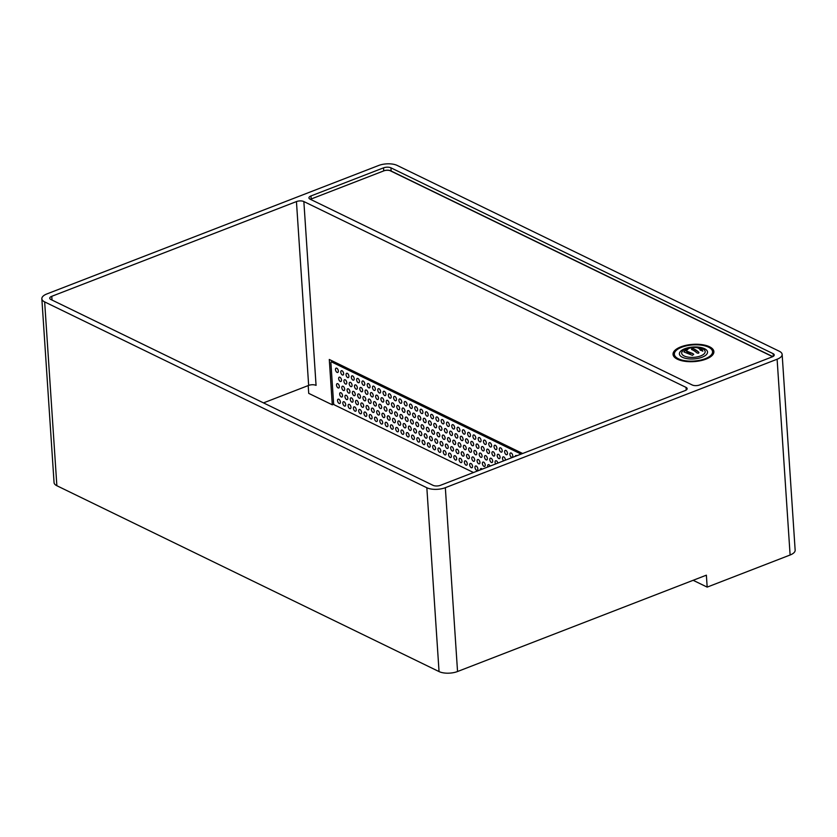 <?xml version="1.0" encoding="UTF-8"?>
<svg xmlns="http://www.w3.org/2000/svg" width="837" height="837" viewBox="0 0 837 837"><rect width="100%" height="100%" fill="white"/><g stroke="black" fill="none" stroke-linecap="round" stroke-linejoin="round"><path stroke-width="1.26" d="M56.864 485.732L439.048 671.577A13.204 5.577 -3.8 0 0 457.546 671.515L706.376 575.176L707.171 587.114L790.107 555.004A13.204 5.577 -3.8 0 0 795.15 550.171L782.145 354.407A13.204 5.577 -3.8 0 0 779.341 351.268L397.156 165.423A13.204 5.577 -3.8 0 0 378.659 165.485L46.893 293.933A13.204 5.577 176.2 0 0 41.85 298.767L54.06 482.593A13.204 5.577 -3.8 0 0 56.864 485.732L44.654 301.906A13.204 5.577 176.2 0 1 41.85 298.767M457.546 671.515L445.336 487.689A13.204 5.577 176.2 0 1 426.839 487.751L44.654 301.906M263.498 402.89L308.654 385.407A5.284 2.229 176.2 0 1 316.062 385.376L303.852 201.55L686.037 387.395A5.284 2.229 176.2 0 1 687.156 388.65A5.284 2.229 176.2 0 1 685.137 390.586L440.461 485.314A5.284 2.229 176.2 0 1 433.064 485.345L50.879 299.5A5.284 2.229 176.2 0 1 49.749 298.244A5.284 2.229 176.2 0 1 51.768 296.308L296.444 201.571A5.284 2.229 176.2 0 1 303.852 201.55M310.966 195.952L383.534 167.85A5.284 2.229 176.2 0 1 390.931 167.829L773.126 353.674A5.284 2.229 176.2 0 1 774.246 354.93A5.284 2.229 176.2 0 1 772.227 356.865L699.659 384.957A5.284 2.229 176.2 0 1 692.251 384.989L310.067 199.143A5.284 2.229 176.2 0 1 308.947 197.888A5.284 2.229 176.2 0 1 310.966 195.952L311.165 199.018M445.336 487.689L777.113 359.23A13.204 5.577 -3.8 0 0 782.145 354.407M308.204 385.575L308.717 393.359L332.299 404.826L329.286 359.471L522.654 453.497M693.151 580.303L707.171 587.114M333.848 404.229L332.299 404.826M772.792 356.614A4.75 2.009 -3.8 0 0 772.509 356.468L390.649 170.779A4.75 2.009 -3.8 0 0 383.995 170.8L311.835 198.735A4.75 2.009 -3.8 0 0 310.611 199.405M680.858 346.853A20.465 8.642 176.2 0 1 702.138 344.666A20.465 8.642 176.2 0 1 713.877 351.624A20.465 8.642 176.2 0 1 706.062 359.104A20.465 8.642 176.2 0 1 684.781 361.291A20.465 8.642 176.2 0 1 673.042 354.333A20.465 8.642 176.2 0 1 680.858 346.853M772.603 356.708A4.75 2.009 -3.8 0 0 772.31 356.541L390.44 170.853A4.75 2.009 -3.8 0 0 383.785 170.874L311.626 198.819A4.75 2.009 -3.8 0 0 310.548 199.373M681.308 347.386A19.136 8.088 -3.8 0 0 674.371 354.25A19.136 8.088 -3.8 0 0 685.555 360.789A19.136 8.088 -3.8 0 0 705.622 358.56A19.136 8.088 -3.8 0 0 712.559 351.707A19.136 8.088 -3.8 0 0 701.364 345.168A19.136 8.088 -3.8 0 0 681.308 347.386M700.904 355.819A11.77 4.97 -3.8 0 0 700.736 348.087L700.736 348.087A22.62 22.62 0 0 0 685.608 349.092L685.608 349.092A11.77 4.97 -3.8 0 0 684.499 356.112A11.77 4.97 -3.8 0 0 700.904 355.819M700.381 350.337L700.381 350.337C699.209 347.376 695.338 346.717 688.767 348.359L686.183 350.912L692.617 353.476L693.706 354.281L692.44 355.348L683.871 351.917L687.313 348.516C696.07 346.33 701.228 347.209 702.798 351.163L700.402 349.971M693.392 348.736L698.665 352.115C699.052 353.256 698.445 353.507 696.834 352.848A22.589 12.576 -112 0 0 691.561 349.479L691.718 348.82L693.392 348.736A22.589 12.576 68 0 1 698.665 352.115L698.947 352.618M693.392 348.767L691.728 348.851L691.561 349.51L691.718 348.82M702.798 351.205L700.674 348.38C696.572 346.863 692.126 346.926 687.313 348.558L683.871 351.906M686.183 350.912L687.805 352.701L692.617 353.476M693.716 354.302L692.617 353.528M340.962 392.773A2.312 1.245 68.8 0 1 342.438 394.98A2.312 1.245 68.8 0 1 341.935 397.01A2.312 1.245 68.8 0 1 341.234 396.947A2.312 1.245 68.8 0 1 339.759 394.729A2.312 1.245 68.8 0 1 340.261 392.71A2.312 1.245 68.8 0 1 340.962 392.773M346.246 395.336A2.312 1.245 68.8 0 1 347.721 397.554A2.312 1.245 68.8 0 1 347.219 399.584A2.312 1.245 68.8 0 1 346.528 399.521A2.312 1.245 68.8 0 1 345.053 397.303A2.312 1.245 68.8 0 1 345.555 395.273A2.312 1.245 68.8 0 1 346.246 395.336M351.53 397.91A2.312 1.245 68.8 0 1 353.005 400.128A2.312 1.245 68.8 0 1 352.503 402.158A2.312 1.245 68.8 0 1 351.812 402.084A2.312 1.245 68.8 0 1 350.337 399.877A2.312 1.245 68.8 0 1 350.839 397.847A2.312 1.245 68.8 0 1 351.53 397.91M356.824 400.484A2.312 1.245 68.8 0 1 358.299 402.691A2.312 1.245 68.8 0 1 357.797 404.721A2.312 1.245 68.8 0 1 357.096 404.658A2.312 1.245 68.8 0 1 355.62 402.44A2.312 1.245 68.8 0 1 356.123 400.421A2.312 1.245 68.8 0 1 356.824 400.484M362.107 403.047A2.312 1.245 68.8 0 1 363.582 405.265A2.312 1.245 68.8 0 1 363.08 407.295A2.312 1.245 68.8 0 1 362.379 407.232A2.312 1.245 68.8 0 1 360.904 405.014A2.312 1.245 68.8 0 1 361.406 402.984A2.312 1.245 68.8 0 1 362.107 403.047M367.391 405.621A2.312 1.245 68.8 0 1 368.866 407.839A2.312 1.245 68.8 0 1 368.364 409.868A2.312 1.245 68.8 0 1 367.663 409.795A2.312 1.245 68.8 0 1 366.187 407.588A2.312 1.245 68.8 0 1 366.69 405.558A2.312 1.245 68.8 0 1 367.391 405.621M372.674 408.194A2.312 1.245 68.8 0 1 374.149 410.402A2.312 1.245 68.8 0 1 373.647 412.432A2.312 1.245 68.8 0 1 372.957 412.369A2.312 1.245 68.8 0 1 371.471 410.151A2.312 1.245 68.8 0 1 371.984 408.132A2.312 1.245 68.8 0 1 372.674 408.194M377.958 410.758A2.312 1.245 68.8 0 1 379.433 412.976A2.312 1.245 68.8 0 1 378.931 415.006A2.312 1.245 68.8 0 1 378.24 414.943A2.312 1.245 68.8 0 1 376.765 412.725A2.312 1.245 68.8 0 1 377.267 410.695A2.312 1.245 68.8 0 1 377.958 410.758M383.241 413.332A2.312 1.245 68.8 0 1 384.727 415.55A2.312 1.245 68.8 0 1 384.214 417.579A2.312 1.245 68.8 0 1 383.524 417.506A2.312 1.245 68.8 0 1 382.049 415.298A2.312 1.245 68.8 0 1 382.551 413.269A2.312 1.245 68.8 0 1 383.241 413.332M388.535 415.905A2.312 1.245 68.8 0 1 390.011 418.113A2.312 1.245 68.8 0 1 389.508 420.143A2.312 1.245 68.8 0 1 388.807 420.08A2.312 1.245 68.8 0 1 387.332 417.862A2.312 1.245 68.8 0 1 387.834 415.843A2.312 1.245 68.8 0 1 388.535 415.905M393.819 418.469A2.312 1.245 68.8 0 1 395.294 420.687A2.312 1.245 68.8 0 1 394.792 422.716A2.312 1.245 68.8 0 1 394.091 422.654A2.312 1.245 68.8 0 1 392.616 420.436A2.312 1.245 68.8 0 1 393.118 418.406A2.312 1.245 68.8 0 1 393.819 418.469M399.103 421.042A2.312 1.245 68.8 0 1 400.578 423.26A2.312 1.245 68.8 0 1 400.076 425.29A2.312 1.245 68.8 0 1 399.385 425.217A2.312 1.245 68.8 0 1 397.899 423.009A2.312 1.245 68.8 0 1 398.412 420.98A2.312 1.245 68.8 0 1 399.103 421.042M404.386 423.616A2.312 1.245 68.8 0 1 405.861 425.824A2.312 1.245 68.8 0 1 405.359 427.853A2.312 1.245 68.8 0 1 404.669 427.791A2.312 1.245 68.8 0 1 403.193 425.573A2.312 1.245 68.8 0 1 403.696 423.553A2.312 1.245 68.8 0 1 404.386 423.616M409.67 426.179A2.312 1.245 68.8 0 1 411.155 428.398A2.312 1.245 68.8 0 1 410.643 430.427A2.312 1.245 68.8 0 1 409.952 430.364A2.312 1.245 68.8 0 1 408.477 428.146A2.312 1.245 68.8 0 1 408.979 426.117A2.312 1.245 68.8 0 1 409.67 426.179M414.964 428.753A2.312 1.245 68.8 0 1 416.439 430.971A2.312 1.245 68.8 0 1 415.937 433.001A2.312 1.245 68.8 0 1 415.236 432.928A2.312 1.245 68.8 0 1 413.76 430.72A2.312 1.245 68.8 0 1 414.263 428.69A2.312 1.245 68.8 0 1 414.964 428.753M420.247 431.327A2.312 1.245 68.8 0 1 421.722 433.535A2.312 1.245 68.8 0 1 421.22 435.564A2.312 1.245 68.8 0 1 420.519 435.502A2.312 1.245 68.8 0 1 419.044 433.284A2.312 1.245 68.8 0 1 419.546 431.254A2.312 1.245 68.8 0 1 420.247 431.327M425.531 433.89A2.312 1.245 68.8 0 1 427.006 436.108A2.312 1.245 68.8 0 1 426.504 438.138A2.312 1.245 68.8 0 1 425.813 438.075A2.312 1.245 68.8 0 1 424.328 435.857A2.312 1.245 68.8 0 1 424.84 433.828A2.312 1.245 68.8 0 1 425.531 433.89M430.814 436.464A2.312 1.245 68.8 0 1 432.29 438.682A2.312 1.245 68.8 0 1 431.787 440.712A2.312 1.245 68.8 0 1 431.097 440.639A2.312 1.245 68.8 0 1 429.622 438.431A2.312 1.245 68.8 0 1 430.124 436.401A2.312 1.245 68.8 0 1 430.814 436.464M436.098 439.038A2.312 1.245 68.8 0 1 437.584 441.245A2.312 1.245 68.8 0 1 437.071 443.275A2.312 1.245 68.8 0 1 436.38 443.212A2.312 1.245 68.8 0 1 434.905 440.994A2.312 1.245 68.8 0 1 435.407 438.965A2.312 1.245 68.8 0 1 436.098 439.038M441.392 441.601A2.312 1.245 68.8 0 1 442.867 443.819A2.312 1.245 68.8 0 1 442.365 445.849A2.312 1.245 68.8 0 1 441.664 445.786A2.312 1.245 68.8 0 1 440.189 443.568A2.312 1.245 68.8 0 1 440.691 441.538A2.312 1.245 68.8 0 1 441.392 441.601M446.676 444.175A2.312 1.245 68.8 0 1 448.151 446.393A2.312 1.245 68.8 0 1 447.649 448.423A2.312 1.245 68.8 0 1 446.948 448.35A2.312 1.245 68.8 0 1 445.472 446.142A2.312 1.245 68.8 0 1 445.975 444.112A2.312 1.245 68.8 0 1 446.676 444.175M451.959 446.749A2.312 1.245 68.8 0 1 453.434 448.956A2.312 1.245 68.8 0 1 452.932 450.986A2.312 1.245 68.8 0 1 452.242 450.923A2.312 1.245 68.8 0 1 450.756 448.705A2.312 1.245 68.8 0 1 451.269 446.676A2.312 1.245 68.8 0 1 451.959 446.749M457.243 449.312A2.312 1.245 68.8 0 1 458.718 451.53A2.312 1.245 68.8 0 1 458.216 453.56A2.312 1.245 68.8 0 1 457.525 453.497A2.312 1.245 68.8 0 1 456.05 451.279A2.312 1.245 68.8 0 1 456.552 449.249A2.312 1.245 68.8 0 1 457.243 449.312M462.526 451.886A2.312 1.245 68.8 0 1 464.012 454.104A2.312 1.245 68.8 0 1 463.499 456.134A2.312 1.245 68.8 0 1 462.809 456.06A2.312 1.245 68.8 0 1 461.333 453.853A2.312 1.245 68.8 0 1 461.836 451.823A2.312 1.245 68.8 0 1 462.526 451.886M467.82 454.46A2.312 1.245 68.8 0 1 469.295 456.667A2.312 1.245 68.8 0 1 468.793 458.697A2.312 1.245 68.8 0 1 468.092 458.634A2.312 1.245 68.8 0 1 466.617 456.416A2.312 1.245 68.8 0 1 467.119 454.386A2.312 1.245 68.8 0 1 467.82 454.46M473.104 457.023A2.312 1.245 68.8 0 1 474.579 459.241A2.312 1.245 68.8 0 1 474.077 461.271A2.312 1.245 68.8 0 1 473.376 461.208A2.312 1.245 68.8 0 1 471.901 458.99A2.312 1.245 68.8 0 1 472.403 456.96A2.312 1.245 68.8 0 1 473.104 457.023M478.387 459.597A2.312 1.245 68.8 0 1 479.863 461.815A2.312 1.245 68.8 0 1 479.36 463.844A2.312 1.245 68.8 0 1 478.659 463.771A2.312 1.245 68.8 0 1 477.184 461.564A2.312 1.245 68.8 0 1 477.686 459.534A2.312 1.245 68.8 0 1 478.387 459.597M483.671 462.17A2.312 1.245 68.8 0 1 485.146 464.378A2.312 1.245 68.8 0 1 484.644 466.408A2.312 1.245 68.8 0 1 483.953 466.345A2.312 1.245 68.8 0 1 482.468 464.127A2.312 1.245 68.8 0 1 482.98 462.097A2.312 1.245 68.8 0 1 483.671 462.17M487.835 466.973A2.312 1.245 68.8 0 1 488.264 464.671A2.312 1.245 68.8 0 1 488.954 464.734A2.312 1.245 68.8 0 1 490.137 466.083M337.803 383.723A2.312 1.245 68.8 0 1 339.278 385.941A2.312 1.245 68.8 0 1 338.776 387.97A2.312 1.245 68.8 0 1 338.085 387.908A2.312 1.245 68.8 0 1 336.6 385.69A2.312 1.245 68.8 0 1 337.112 383.66A2.312 1.245 68.8 0 1 337.803 383.723M343.086 386.296A2.312 1.245 68.8 0 1 344.562 388.514A2.312 1.245 68.8 0 1 344.059 390.544A2.312 1.245 68.8 0 1 343.369 390.471A2.312 1.245 68.8 0 1 341.894 388.263A2.312 1.245 68.8 0 1 342.396 386.234A2.312 1.245 68.8 0 1 343.086 386.296M348.37 388.87A2.312 1.245 68.8 0 1 349.856 391.078A2.312 1.245 68.8 0 1 349.343 393.108A2.312 1.245 68.8 0 1 348.652 393.045A2.312 1.245 68.8 0 1 347.177 390.827A2.312 1.245 68.8 0 1 347.679 388.797A2.312 1.245 68.8 0 1 348.37 388.87M353.664 391.434A2.312 1.245 68.8 0 1 355.139 393.652A2.312 1.245 68.8 0 1 354.637 395.681A2.312 1.245 68.8 0 1 353.936 395.619A2.312 1.245 68.8 0 1 352.461 393.4A2.312 1.245 68.8 0 1 352.963 391.371A2.312 1.245 68.8 0 1 353.664 391.434M358.947 394.007A2.312 1.245 68.8 0 1 360.423 396.225A2.312 1.245 68.8 0 1 359.92 398.255A2.312 1.245 68.8 0 1 359.219 398.182A2.312 1.245 68.8 0 1 357.744 395.974A2.312 1.245 68.8 0 1 358.246 393.945A2.312 1.245 68.8 0 1 358.947 394.007M364.231 396.581A2.312 1.245 68.8 0 1 365.706 398.789A2.312 1.245 68.8 0 1 365.204 400.818A2.312 1.245 68.8 0 1 364.513 400.756A2.312 1.245 68.8 0 1 363.028 398.538A2.312 1.245 68.8 0 1 363.54 396.508A2.312 1.245 68.8 0 1 364.231 396.581M369.515 399.144A2.312 1.245 68.8 0 1 370.99 401.362A2.312 1.245 68.8 0 1 370.488 403.392A2.312 1.245 68.8 0 1 369.797 403.329A2.312 1.245 68.8 0 1 368.322 401.111A2.312 1.245 68.8 0 1 368.824 399.082A2.312 1.245 68.8 0 1 369.515 399.144M374.798 401.718A2.312 1.245 68.8 0 1 376.284 403.936A2.312 1.245 68.8 0 1 375.771 405.966A2.312 1.245 68.8 0 1 375.081 405.893A2.312 1.245 68.8 0 1 373.605 403.685A2.312 1.245 68.8 0 1 374.108 401.655A2.312 1.245 68.8 0 1 374.798 401.718M380.092 404.292A2.312 1.245 68.8 0 1 381.567 406.5A2.312 1.245 68.8 0 1 381.065 408.529A2.312 1.245 68.8 0 1 380.364 408.466A2.312 1.245 68.8 0 1 378.889 406.248A2.312 1.245 68.8 0 1 379.391 404.219A2.312 1.245 68.8 0 1 380.092 404.292M385.376 406.855A2.312 1.245 68.8 0 1 386.851 409.073A2.312 1.245 68.8 0 1 386.349 411.103A2.312 1.245 68.8 0 1 385.648 411.04A2.312 1.245 68.8 0 1 384.173 408.822A2.312 1.245 68.8 0 1 384.675 406.792A2.312 1.245 68.8 0 1 385.376 406.855M390.659 409.429A2.312 1.245 68.8 0 1 392.135 411.647A2.312 1.245 68.8 0 1 391.632 413.677A2.312 1.245 68.8 0 1 390.942 413.604A2.312 1.245 68.8 0 1 389.456 411.396A2.312 1.245 68.8 0 1 389.969 409.366A2.312 1.245 68.8 0 1 390.659 409.429M395.943 412.003A2.312 1.245 68.8 0 1 397.418 414.21A2.312 1.245 68.8 0 1 396.916 416.24A2.312 1.245 68.8 0 1 396.225 416.177A2.312 1.245 68.8 0 1 394.75 413.959A2.312 1.245 68.8 0 1 395.252 411.93A2.312 1.245 68.8 0 1 395.943 412.003M401.226 414.566A2.312 1.245 68.8 0 1 402.712 416.784A2.312 1.245 68.8 0 1 402.199 418.814A2.312 1.245 68.8 0 1 401.509 418.751A2.312 1.245 68.8 0 1 400.034 416.533A2.312 1.245 68.8 0 1 400.536 414.503A2.312 1.245 68.8 0 1 401.226 414.566M406.52 417.14A2.312 1.245 68.8 0 1 407.996 419.358A2.312 1.245 68.8 0 1 407.493 421.388A2.312 1.245 68.8 0 1 406.792 421.314A2.312 1.245 68.8 0 1 405.317 419.107A2.312 1.245 68.8 0 1 405.819 417.077A2.312 1.245 68.8 0 1 406.52 417.14M411.804 419.714A2.312 1.245 68.8 0 1 413.279 421.921A2.312 1.245 68.8 0 1 412.777 423.951A2.312 1.245 68.8 0 1 412.076 423.888A2.312 1.245 68.8 0 1 410.601 421.67A2.312 1.245 68.8 0 1 411.103 419.64A2.312 1.245 68.8 0 1 411.804 419.714M417.088 422.277A2.312 1.245 68.8 0 1 418.563 424.495A2.312 1.245 68.8 0 1 418.061 426.525A2.312 1.245 68.8 0 1 417.36 426.462A2.312 1.245 68.8 0 1 415.884 424.244A2.312 1.245 68.8 0 1 416.397 422.214A2.312 1.245 68.8 0 1 417.088 422.277M422.371 424.851A2.312 1.245 68.8 0 1 423.846 427.069A2.312 1.245 68.8 0 1 423.344 429.088A2.312 1.245 68.8 0 1 422.654 429.025A2.312 1.245 68.8 0 1 421.178 426.818A2.312 1.245 68.8 0 1 421.681 424.788A2.312 1.245 68.8 0 1 422.371 424.851M427.655 427.425A2.312 1.245 68.8 0 1 429.14 429.632A2.312 1.245 68.8 0 1 428.628 431.662A2.312 1.245 68.8 0 1 427.937 431.599A2.312 1.245 68.8 0 1 426.462 429.381A2.312 1.245 68.8 0 1 426.964 427.351A2.312 1.245 68.8 0 1 427.655 427.425M432.949 429.988A2.312 1.245 68.8 0 1 434.424 432.206A2.312 1.245 68.8 0 1 433.922 434.236A2.312 1.245 68.8 0 1 433.221 434.173A2.312 1.245 68.8 0 1 431.746 431.955A2.312 1.245 68.8 0 1 432.248 429.925A2.312 1.245 68.8 0 1 432.949 429.988M438.232 432.562A2.312 1.245 68.8 0 1 439.707 434.78A2.312 1.245 68.8 0 1 439.205 436.799A2.312 1.245 68.8 0 1 438.504 436.736A2.312 1.245 68.8 0 1 437.029 434.529A2.312 1.245 68.8 0 1 437.531 432.499A2.312 1.245 68.8 0 1 438.232 432.562M443.516 435.135A2.312 1.245 68.8 0 1 444.991 437.343A2.312 1.245 68.8 0 1 444.489 439.373A2.312 1.245 68.8 0 1 443.788 439.31A2.312 1.245 68.8 0 1 442.313 437.092A2.312 1.245 68.8 0 1 442.815 435.062A2.312 1.245 68.8 0 1 443.516 435.135M448.799 437.699A2.312 1.245 68.8 0 1 450.275 439.917A2.312 1.245 68.8 0 1 449.772 441.946A2.312 1.245 68.8 0 1 449.082 441.884A2.312 1.245 68.8 0 1 447.596 439.666A2.312 1.245 68.8 0 1 448.109 437.636A2.312 1.245 68.8 0 1 448.799 437.699M454.083 440.272A2.312 1.245 68.8 0 1 455.558 442.491A2.312 1.245 68.8 0 1 455.056 444.51A2.312 1.245 68.8 0 1 454.365 444.447A2.312 1.245 68.8 0 1 452.89 442.239A2.312 1.245 68.8 0 1 453.392 440.21A2.312 1.245 68.8 0 1 454.083 440.272M459.377 442.846A2.312 1.245 68.8 0 1 460.852 445.054A2.312 1.245 68.8 0 1 460.34 447.084A2.312 1.245 68.8 0 1 459.649 447.021A2.312 1.245 68.8 0 1 458.174 444.803A2.312 1.245 68.8 0 1 458.676 442.773A2.312 1.245 68.8 0 1 459.377 442.846M464.661 445.41A2.312 1.245 68.8 0 1 466.136 447.628A2.312 1.245 68.8 0 1 465.634 449.657A2.312 1.245 68.8 0 1 464.933 449.595A2.312 1.245 68.8 0 1 463.457 447.376A2.312 1.245 68.8 0 1 463.96 445.347A2.312 1.245 68.8 0 1 464.661 445.41M469.944 447.983A2.312 1.245 68.8 0 1 471.419 450.201A2.312 1.245 68.8 0 1 470.917 452.221A2.312 1.245 68.8 0 1 470.216 452.158A2.312 1.245 68.8 0 1 468.741 449.95A2.312 1.245 68.8 0 1 469.243 447.921A2.312 1.245 68.8 0 1 469.944 447.983M475.228 450.557A2.312 1.245 68.8 0 1 476.703 452.765A2.312 1.245 68.8 0 1 476.201 454.794A2.312 1.245 68.8 0 1 475.51 454.732A2.312 1.245 68.8 0 1 474.024 452.514A2.312 1.245 68.8 0 1 474.537 450.484A2.312 1.245 68.8 0 1 475.228 450.557M480.511 453.12A2.312 1.245 68.8 0 1 481.986 455.338A2.312 1.245 68.8 0 1 481.484 457.368A2.312 1.245 68.8 0 1 480.794 457.305A2.312 1.245 68.8 0 1 479.319 455.087A2.312 1.245 68.8 0 1 479.821 453.058A2.312 1.245 68.8 0 1 480.511 453.12M485.795 455.694A2.312 1.245 68.8 0 1 487.28 457.912A2.312 1.245 68.8 0 1 486.768 459.931A2.312 1.245 68.8 0 1 486.077 459.869A2.312 1.245 68.8 0 1 484.602 457.661A2.312 1.245 68.8 0 1 485.104 455.631A2.312 1.245 68.8 0 1 485.795 455.694M491.089 458.268A2.312 1.245 68.8 0 1 492.564 460.476A2.312 1.245 68.8 0 1 492.062 462.505A2.312 1.245 68.8 0 1 491.361 462.442A2.312 1.245 68.8 0 1 489.886 460.224A2.312 1.245 68.8 0 1 490.388 458.195A2.312 1.245 68.8 0 1 491.089 458.268M495.63 463.96A2.312 1.245 68.8 0 1 495.671 460.768A2.312 1.245 68.8 0 1 496.372 460.831A2.312 1.245 68.8 0 1 497.858 463.091M342.061 370.781A2.312 1.245 68.8 0 1 343.536 372.988A2.312 1.245 68.8 0 1 343.034 375.018A2.312 1.245 68.8 0 1 342.333 374.955A2.312 1.245 68.8 0 1 340.858 372.737A2.312 1.245 68.8 0 1 341.36 370.718A2.312 1.245 68.8 0 1 342.061 370.781M352.628 375.918A2.312 1.245 68.8 0 1 354.103 378.136A2.312 1.245 68.8 0 1 353.601 380.165A2.312 1.245 68.8 0 1 352.911 380.092A2.312 1.245 68.8 0 1 351.435 377.885A2.312 1.245 68.8 0 1 351.938 375.855A2.312 1.245 68.8 0 1 352.628 375.918M363.206 381.055A2.312 1.245 68.8 0 1 364.681 383.273A2.312 1.245 68.8 0 1 364.179 385.302A2.312 1.245 68.8 0 1 363.478 385.24A2.312 1.245 68.8 0 1 362.002 383.022A2.312 1.245 68.8 0 1 362.505 380.992A2.312 1.245 68.8 0 1 363.206 381.055M373.773 386.202A2.312 1.245 68.8 0 1 375.248 388.41A2.312 1.245 68.8 0 1 374.746 390.44A2.312 1.245 68.8 0 1 374.045 390.377A2.312 1.245 68.8 0 1 372.57 388.159A2.312 1.245 68.8 0 1 373.072 386.139A2.312 1.245 68.8 0 1 373.773 386.202M384.34 391.339A2.312 1.245 68.8 0 1 385.815 393.557A2.312 1.245 68.8 0 1 385.313 395.587A2.312 1.245 68.8 0 1 384.622 395.514A2.312 1.245 68.8 0 1 383.147 393.306A2.312 1.245 68.8 0 1 383.649 391.277A2.312 1.245 68.8 0 1 384.34 391.339M394.918 396.476A2.312 1.245 68.8 0 1 396.393 398.694A2.312 1.245 68.8 0 1 395.891 400.724A2.312 1.245 68.8 0 1 395.19 400.661A2.312 1.245 68.8 0 1 393.714 398.443A2.312 1.245 68.8 0 1 394.217 396.414A2.312 1.245 68.8 0 1 394.918 396.476M405.485 401.624A2.312 1.245 68.8 0 1 406.96 403.832A2.312 1.245 68.8 0 1 406.458 405.861A2.312 1.245 68.8 0 1 405.767 405.799A2.312 1.245 68.8 0 1 404.281 403.58A2.312 1.245 68.8 0 1 404.794 401.561A2.312 1.245 68.8 0 1 405.485 401.624M416.052 406.761A2.312 1.245 68.8 0 1 417.537 408.979A2.312 1.245 68.8 0 1 417.025 411.009A2.312 1.245 68.8 0 1 416.334 410.936A2.312 1.245 68.8 0 1 414.859 408.728A2.312 1.245 68.8 0 1 415.361 406.698A2.312 1.245 68.8 0 1 416.052 406.761M426.629 411.898A2.312 1.245 68.8 0 1 428.105 414.116A2.312 1.245 68.8 0 1 427.602 416.146A2.312 1.245 68.8 0 1 426.901 416.083A2.312 1.245 68.8 0 1 425.426 413.865A2.312 1.245 68.8 0 1 425.928 411.835A2.312 1.245 68.8 0 1 426.629 411.898M437.196 417.046A2.312 1.245 68.8 0 1 438.672 419.253A2.312 1.245 68.8 0 1 438.169 421.283A2.312 1.245 68.8 0 1 437.479 421.22A2.312 1.245 68.8 0 1 436.004 419.002A2.312 1.245 68.8 0 1 436.506 416.972A2.312 1.245 68.8 0 1 437.196 417.046M447.774 422.183A2.312 1.245 68.8 0 1 449.249 424.401A2.312 1.245 68.8 0 1 448.747 426.431A2.312 1.245 68.8 0 1 448.046 426.357A2.312 1.245 68.8 0 1 446.571 424.15A2.312 1.245 68.8 0 1 447.073 422.12A2.312 1.245 68.8 0 1 447.774 422.183M458.341 427.32A2.312 1.245 68.8 0 1 459.816 429.538A2.312 1.245 68.8 0 1 459.314 431.568A2.312 1.245 68.8 0 1 458.624 431.505A2.312 1.245 68.8 0 1 457.138 429.287A2.312 1.245 68.8 0 1 457.651 427.257A2.312 1.245 68.8 0 1 458.341 427.32M468.908 432.467A2.312 1.245 68.8 0 1 470.394 434.675A2.312 1.245 68.8 0 1 469.881 436.705A2.312 1.245 68.8 0 1 469.191 436.642A2.312 1.245 68.8 0 1 467.716 434.424A2.312 1.245 68.8 0 1 468.218 432.394A2.312 1.245 68.8 0 1 468.908 432.467M479.486 437.605A2.312 1.245 68.8 0 1 480.961 439.823A2.312 1.245 68.8 0 1 480.459 441.852A2.312 1.245 68.8 0 1 479.758 441.779A2.312 1.245 68.8 0 1 478.283 439.571A2.312 1.245 68.8 0 1 478.785 437.542A2.312 1.245 68.8 0 1 479.486 437.605M490.053 442.742A2.312 1.245 68.8 0 1 491.528 444.96A2.312 1.245 68.8 0 1 491.026 446.989A2.312 1.245 68.8 0 1 490.336 446.927A2.312 1.245 68.8 0 1 488.86 444.709A2.312 1.245 68.8 0 1 489.363 442.679A2.312 1.245 68.8 0 1 490.053 442.742M500.631 447.889A2.312 1.245 68.8 0 1 502.106 450.097A2.312 1.245 68.8 0 1 501.604 452.126A2.312 1.245 68.8 0 1 500.903 452.064A2.312 1.245 68.8 0 1 499.427 449.846A2.312 1.245 68.8 0 1 499.93 447.816A2.312 1.245 68.8 0 1 500.631 447.889M511.198 453.026A2.312 1.245 68.8 0 1 512.673 455.244A2.312 1.245 68.8 0 1 512.171 457.264A2.312 1.245 68.8 0 1 511.47 457.201A2.312 1.245 68.8 0 1 509.995 454.993A2.312 1.245 68.8 0 1 510.497 452.963A2.312 1.245 68.8 0 1 511.198 453.026M515.226 456.364A2.312 1.245 68.8 0 1 515.791 455.527A2.312 1.245 68.8 0 1 516.481 455.6A2.312 1.245 68.8 0 1 516.764 455.778M505.914 450.452A2.312 1.245 68.8 0 1 507.389 452.671A2.312 1.245 68.8 0 1 506.887 454.7A2.312 1.245 68.8 0 1 506.186 454.637A2.312 1.245 68.8 0 1 504.711 452.419A2.312 1.245 68.8 0 1 505.213 450.39A2.312 1.245 68.8 0 1 505.914 450.452M495.337 445.315A2.312 1.245 68.8 0 1 496.812 447.533A2.312 1.245 68.8 0 1 496.31 449.563A2.312 1.245 68.8 0 1 495.619 449.49A2.312 1.245 68.8 0 1 494.144 447.282A2.312 1.245 68.8 0 1 494.646 445.253A2.312 1.245 68.8 0 1 495.337 445.315M484.769 440.178A2.312 1.245 68.8 0 1 486.245 442.386A2.312 1.245 68.8 0 1 485.742 444.416A2.312 1.245 68.8 0 1 485.041 444.353A2.312 1.245 68.8 0 1 483.566 442.135A2.312 1.245 68.8 0 1 484.068 440.105A2.312 1.245 68.8 0 1 484.769 440.178M474.202 435.031A2.312 1.245 68.8 0 1 475.678 437.249A2.312 1.245 68.8 0 1 475.175 439.279A2.312 1.245 68.8 0 1 474.474 439.216A2.312 1.245 68.8 0 1 472.999 436.998A2.312 1.245 68.8 0 1 473.501 434.968A2.312 1.245 68.8 0 1 474.202 435.031M463.625 429.894A2.312 1.245 68.8 0 1 465.1 432.112A2.312 1.245 68.8 0 1 464.598 434.141A2.312 1.245 68.8 0 1 463.907 434.068A2.312 1.245 68.8 0 1 462.432 431.861A2.312 1.245 68.8 0 1 462.934 429.831A2.312 1.245 68.8 0 1 463.625 429.894M453.058 424.757A2.312 1.245 68.8 0 1 454.533 426.964A2.312 1.245 68.8 0 1 454.031 428.994A2.312 1.245 68.8 0 1 453.33 428.931A2.312 1.245 68.8 0 1 451.854 426.713A2.312 1.245 68.8 0 1 452.357 424.683A2.312 1.245 68.8 0 1 453.058 424.757M442.48 419.609A2.312 1.245 68.8 0 1 443.966 421.827A2.312 1.245 68.8 0 1 443.453 423.857A2.312 1.245 68.8 0 1 442.763 423.794A2.312 1.245 68.8 0 1 441.287 421.576A2.312 1.245 68.8 0 1 441.79 419.546A2.312 1.245 68.8 0 1 442.48 419.609M431.913 414.472A2.312 1.245 68.8 0 1 433.388 416.69A2.312 1.245 68.8 0 1 432.886 418.72A2.312 1.245 68.8 0 1 432.195 418.646A2.312 1.245 68.8 0 1 430.71 416.439A2.312 1.245 68.8 0 1 431.222 414.409A2.312 1.245 68.8 0 1 431.913 414.472M421.346 409.335A2.312 1.245 68.8 0 1 422.821 411.542A2.312 1.245 68.8 0 1 422.319 413.572A2.312 1.245 68.8 0 1 421.618 413.509A2.312 1.245 68.8 0 1 420.143 411.291A2.312 1.245 68.8 0 1 420.645 409.262A2.312 1.245 68.8 0 1 421.346 409.335M410.768 404.187A2.312 1.245 68.8 0 1 412.243 406.405A2.312 1.245 68.8 0 1 411.741 408.435A2.312 1.245 68.8 0 1 411.051 408.372A2.312 1.245 68.8 0 1 409.575 406.154A2.312 1.245 68.8 0 1 410.078 404.125A2.312 1.245 68.8 0 1 410.768 404.187M400.201 399.05A2.312 1.245 68.8 0 1 401.676 401.268A2.312 1.245 68.8 0 1 401.174 403.298A2.312 1.245 68.8 0 1 400.473 403.225A2.312 1.245 68.8 0 1 398.998 401.017A2.312 1.245 68.8 0 1 399.5 398.987A2.312 1.245 68.8 0 1 400.201 399.05M389.623 393.913A2.312 1.245 68.8 0 1 391.109 396.121A2.312 1.245 68.8 0 1 390.597 398.15A2.312 1.245 68.8 0 1 389.906 398.088A2.312 1.245 68.8 0 1 388.431 395.87A2.312 1.245 68.8 0 1 388.933 393.85A2.312 1.245 68.8 0 1 389.623 393.913M379.056 388.766A2.312 1.245 68.8 0 1 380.532 390.984A2.312 1.245 68.8 0 1 380.029 393.013A2.312 1.245 68.8 0 1 379.339 392.951A2.312 1.245 68.8 0 1 377.853 390.733A2.312 1.245 68.8 0 1 378.366 388.703A2.312 1.245 68.8 0 1 379.056 388.766M368.489 383.628A2.312 1.245 68.8 0 1 369.964 385.847A2.312 1.245 68.8 0 1 369.462 387.876A2.312 1.245 68.8 0 1 368.761 387.803A2.312 1.245 68.8 0 1 367.286 385.595A2.312 1.245 68.8 0 1 367.788 383.566A2.312 1.245 68.8 0 1 368.489 383.628M357.912 378.491A2.312 1.245 68.8 0 1 359.397 380.699A2.312 1.245 68.8 0 1 358.885 382.729A2.312 1.245 68.8 0 1 358.194 382.666A2.312 1.245 68.8 0 1 356.719 380.448A2.312 1.245 68.8 0 1 357.221 378.429A2.312 1.245 68.8 0 1 357.912 378.491M347.345 373.344A2.312 1.245 68.8 0 1 348.82 375.562A2.312 1.245 68.8 0 1 348.318 377.592A2.312 1.245 68.8 0 1 347.617 377.529A2.312 1.245 68.8 0 1 346.141 375.311A2.312 1.245 68.8 0 1 346.654 373.281A2.312 1.245 68.8 0 1 347.345 373.344M336.777 368.207A2.312 1.245 68.8 0 1 338.253 370.425A2.312 1.245 68.8 0 1 337.75 372.455A2.312 1.245 68.8 0 1 337.049 372.381A2.312 1.245 68.8 0 1 335.574 370.174A2.312 1.245 68.8 0 1 336.076 368.144A2.312 1.245 68.8 0 1 336.777 368.207M503.675 460.842A2.312 1.245 68.8 0 1 502.524 458.592A2.312 1.245 68.8 0 1 503.089 456.866A2.312 1.245 68.8 0 1 503.78 456.929A2.312 1.245 68.8 0 1 505.339 460.193M498.496 454.355A2.312 1.245 68.8 0 1 499.971 456.573A2.312 1.245 68.8 0 1 499.469 458.603A2.312 1.245 68.8 0 1 498.779 458.54A2.312 1.245 68.8 0 1 497.304 456.322A2.312 1.245 68.8 0 1 497.806 454.292A2.312 1.245 68.8 0 1 498.496 454.355M493.213 451.792A2.312 1.245 68.8 0 1 494.688 453.999A2.312 1.245 68.8 0 1 494.186 456.029A2.312 1.245 68.8 0 1 493.495 455.966A2.312 1.245 68.8 0 1 492.01 453.748A2.312 1.245 68.8 0 1 492.522 451.718A2.312 1.245 68.8 0 1 493.213 451.792M487.929 449.218A2.312 1.245 68.8 0 1 489.404 451.436A2.312 1.245 68.8 0 1 488.902 453.466A2.312 1.245 68.8 0 1 488.201 453.392A2.312 1.245 68.8 0 1 486.726 451.185A2.312 1.245 68.8 0 1 487.228 449.155A2.312 1.245 68.8 0 1 487.929 449.218M482.646 446.644A2.312 1.245 68.8 0 1 484.121 448.862A2.312 1.245 68.8 0 1 483.619 450.892A2.312 1.245 68.8 0 1 482.918 450.829A2.312 1.245 68.8 0 1 481.442 448.611A2.312 1.245 68.8 0 1 481.945 446.581A2.312 1.245 68.8 0 1 482.646 446.644M477.352 444.081A2.312 1.245 68.8 0 1 478.837 446.288A2.312 1.245 68.8 0 1 478.325 448.318A2.312 1.245 68.8 0 1 477.634 448.255A2.312 1.245 68.8 0 1 476.159 446.037A2.312 1.245 68.8 0 1 476.661 444.018A2.312 1.245 68.8 0 1 477.352 444.081M472.068 441.507A2.312 1.245 68.8 0 1 473.543 443.725A2.312 1.245 68.8 0 1 473.041 445.755A2.312 1.245 68.8 0 1 472.35 445.682A2.312 1.245 68.8 0 1 470.875 443.474A2.312 1.245 68.8 0 1 471.377 441.444A2.312 1.245 68.8 0 1 472.068 441.507M466.784 438.933A2.312 1.245 68.8 0 1 468.26 441.151A2.312 1.245 68.8 0 1 467.757 443.181A2.312 1.245 68.8 0 1 467.067 443.118A2.312 1.245 68.8 0 1 465.581 440.9A2.312 1.245 68.8 0 1 466.094 438.87A2.312 1.245 68.8 0 1 466.784 438.933M461.501 436.37A2.312 1.245 68.8 0 1 462.976 438.578A2.312 1.245 68.8 0 1 462.474 440.607A2.312 1.245 68.8 0 1 461.773 440.544A2.312 1.245 68.8 0 1 460.298 438.326A2.312 1.245 68.8 0 1 460.8 436.307A2.312 1.245 68.8 0 1 461.501 436.37M456.217 433.796A2.312 1.245 68.8 0 1 457.693 436.014A2.312 1.245 68.8 0 1 457.19 438.044A2.312 1.245 68.8 0 1 456.489 437.971A2.312 1.245 68.8 0 1 455.014 435.763A2.312 1.245 68.8 0 1 455.516 433.733A2.312 1.245 68.8 0 1 456.217 433.796M450.923 431.222A2.312 1.245 68.8 0 1 452.409 433.44A2.312 1.245 68.8 0 1 451.896 435.47A2.312 1.245 68.8 0 1 451.206 435.407A2.312 1.245 68.8 0 1 449.731 433.189A2.312 1.245 68.8 0 1 450.233 431.16A2.312 1.245 68.8 0 1 450.923 431.222M445.64 428.659A2.312 1.245 68.8 0 1 447.115 430.867A2.312 1.245 68.8 0 1 446.613 432.896A2.312 1.245 68.8 0 1 445.922 432.834A2.312 1.245 68.8 0 1 444.447 430.616A2.312 1.245 68.8 0 1 444.949 428.596A2.312 1.245 68.8 0 1 445.64 428.659M440.356 426.085A2.312 1.245 68.8 0 1 441.831 428.303A2.312 1.245 68.8 0 1 441.329 430.333A2.312 1.245 68.8 0 1 440.639 430.26A2.312 1.245 68.8 0 1 439.153 428.052A2.312 1.245 68.8 0 1 439.666 426.023A2.312 1.245 68.8 0 1 440.356 426.085M435.073 423.512A2.312 1.245 68.8 0 1 436.548 425.73A2.312 1.245 68.8 0 1 436.046 427.759A2.312 1.245 68.8 0 1 435.345 427.697A2.312 1.245 68.8 0 1 433.869 425.478A2.312 1.245 68.8 0 1 434.372 423.449A2.312 1.245 68.8 0 1 435.073 423.512M429.789 420.948A2.312 1.245 68.8 0 1 431.264 423.156A2.312 1.245 68.8 0 1 430.762 425.186A2.312 1.245 68.8 0 1 430.061 425.123A2.312 1.245 68.8 0 1 428.586 422.905A2.312 1.245 68.8 0 1 429.088 420.885A2.312 1.245 68.8 0 1 429.789 420.948M424.505 418.374A2.312 1.245 68.8 0 1 425.981 420.592A2.312 1.245 68.8 0 1 425.468 422.622A2.312 1.245 68.8 0 1 424.777 422.549A2.312 1.245 68.8 0 1 423.302 420.341A2.312 1.245 68.8 0 1 423.804 418.312A2.312 1.245 68.8 0 1 424.505 418.374M419.211 415.801A2.312 1.245 68.8 0 1 420.687 418.019A2.312 1.245 68.8 0 1 420.184 420.048A2.312 1.245 68.8 0 1 419.494 419.986A2.312 1.245 68.8 0 1 418.019 417.768A2.312 1.245 68.8 0 1 418.521 415.738A2.312 1.245 68.8 0 1 419.211 415.801M413.928 413.237A2.312 1.245 68.8 0 1 415.403 415.445A2.312 1.245 68.8 0 1 414.901 417.475A2.312 1.245 68.8 0 1 414.21 417.412A2.312 1.245 68.8 0 1 412.725 415.204A2.312 1.245 68.8 0 1 413.237 413.175A2.312 1.245 68.8 0 1 413.928 413.237M408.644 410.664A2.312 1.245 68.8 0 1 410.12 412.882A2.312 1.245 68.8 0 1 409.617 414.911A2.312 1.245 68.8 0 1 408.916 414.849A2.312 1.245 68.8 0 1 407.441 412.631A2.312 1.245 68.8 0 1 407.943 410.601A2.312 1.245 68.8 0 1 408.644 410.664M403.361 408.1A2.312 1.245 68.8 0 1 404.836 410.308A2.312 1.245 68.8 0 1 404.334 412.338A2.312 1.245 68.8 0 1 403.633 412.275A2.312 1.245 68.8 0 1 402.158 410.057A2.312 1.245 68.8 0 1 402.66 408.027A2.312 1.245 68.8 0 1 403.361 408.1M398.077 405.526A2.312 1.245 68.8 0 1 399.552 407.745A2.312 1.245 68.8 0 1 399.05 409.764A2.312 1.245 68.8 0 1 398.349 409.701A2.312 1.245 68.8 0 1 396.874 407.493A2.312 1.245 68.8 0 1 397.376 405.464A2.312 1.245 68.8 0 1 398.077 405.526M392.783 402.953A2.312 1.245 68.8 0 1 394.269 405.171A2.312 1.245 68.8 0 1 393.756 407.2A2.312 1.245 68.8 0 1 393.066 407.138A2.312 1.245 68.8 0 1 391.59 404.92A2.312 1.245 68.8 0 1 392.093 402.89A2.312 1.245 68.8 0 1 392.783 402.953M387.5 400.389A2.312 1.245 68.8 0 1 388.975 402.597A2.312 1.245 68.8 0 1 388.473 404.627A2.312 1.245 68.8 0 1 387.782 404.564A2.312 1.245 68.8 0 1 386.307 402.346A2.312 1.245 68.8 0 1 386.809 400.316A2.312 1.245 68.8 0 1 387.5 400.389M382.216 397.816A2.312 1.245 68.8 0 1 383.691 400.034A2.312 1.245 68.8 0 1 383.189 402.053A2.312 1.245 68.8 0 1 382.488 401.99A2.312 1.245 68.8 0 1 381.013 399.783A2.312 1.245 68.8 0 1 381.526 397.753A2.312 1.245 68.8 0 1 382.216 397.816M376.932 395.242A2.312 1.245 68.8 0 1 378.408 397.46A2.312 1.245 68.8 0 1 377.905 399.49A2.312 1.245 68.8 0 1 377.205 399.427A2.312 1.245 68.8 0 1 375.729 397.209A2.312 1.245 68.8 0 1 376.231 395.179A2.312 1.245 68.8 0 1 376.932 395.242M371.649 392.679A2.312 1.245 68.8 0 1 373.124 394.886A2.312 1.245 68.8 0 1 372.622 396.916A2.312 1.245 68.8 0 1 371.921 396.853A2.312 1.245 68.8 0 1 370.446 394.635A2.312 1.245 68.8 0 1 370.948 392.605A2.312 1.245 68.8 0 1 371.649 392.679M366.355 390.105A2.312 1.245 68.8 0 1 367.841 392.323A2.312 1.245 68.8 0 1 367.328 394.342A2.312 1.245 68.8 0 1 366.637 394.279A2.312 1.245 68.8 0 1 365.162 392.072A2.312 1.245 68.8 0 1 365.664 390.042A2.312 1.245 68.8 0 1 366.355 390.105M361.071 387.531A2.312 1.245 68.8 0 1 362.547 389.749A2.312 1.245 68.8 0 1 362.044 391.779A2.312 1.245 68.8 0 1 361.354 391.716A2.312 1.245 68.8 0 1 359.879 389.498A2.312 1.245 68.8 0 1 360.381 387.468A2.312 1.245 68.8 0 1 361.071 387.531M355.788 384.968A2.312 1.245 68.8 0 1 357.263 387.175A2.312 1.245 68.8 0 1 356.761 389.205A2.312 1.245 68.8 0 1 356.07 389.142A2.312 1.245 68.8 0 1 354.585 386.924A2.312 1.245 68.8 0 1 355.097 384.894A2.312 1.245 68.8 0 1 355.788 384.968M350.504 382.394A2.312 1.245 68.8 0 1 351.979 384.612A2.312 1.245 68.8 0 1 351.477 386.631A2.312 1.245 68.8 0 1 350.776 386.568A2.312 1.245 68.8 0 1 349.301 384.361A2.312 1.245 68.8 0 1 349.803 382.331A2.312 1.245 68.8 0 1 350.504 382.394M345.221 379.82A2.312 1.245 68.8 0 1 346.696 382.038A2.312 1.245 68.8 0 1 346.194 384.068A2.312 1.245 68.8 0 1 345.493 384.005A2.312 1.245 68.8 0 1 344.017 381.787A2.312 1.245 68.8 0 1 344.52 379.757A2.312 1.245 68.8 0 1 345.221 379.82M339.927 377.257A2.312 1.245 68.8 0 1 341.412 379.464A2.312 1.245 68.8 0 1 340.9 381.494A2.312 1.245 68.8 0 1 340.209 381.431A2.312 1.245 68.8 0 1 338.734 379.213A2.312 1.245 68.8 0 1 339.236 377.184A2.312 1.245 68.8 0 1 339.927 377.257M480.25 469.913A2.312 1.245 68.8 0 1 480.846 468.574A2.312 1.245 68.8 0 1 481.547 468.636A2.312 1.245 68.8 0 1 482.185 469.159M476.263 466.073A2.312 1.245 68.8 0 1 477.739 468.281A2.312 1.245 68.8 0 1 477.236 470.31A2.312 1.245 68.8 0 1 476.535 470.248A2.312 1.245 68.8 0 1 475.06 468.029A2.312 1.245 68.8 0 1 475.562 466.01A2.312 1.245 68.8 0 1 476.263 466.073M470.969 463.499A2.312 1.245 68.8 0 1 472.455 465.717A2.312 1.245 68.8 0 1 471.942 467.747A2.312 1.245 68.8 0 1 471.252 467.674A2.312 1.245 68.8 0 1 469.777 465.466A2.312 1.245 68.8 0 1 470.279 463.436A2.312 1.245 68.8 0 1 470.969 463.499M465.686 460.925A2.312 1.245 68.8 0 1 467.161 463.143A2.312 1.245 68.8 0 1 466.659 465.173A2.312 1.245 68.8 0 1 465.968 465.11A2.312 1.245 68.8 0 1 464.493 462.892A2.312 1.245 68.8 0 1 464.995 460.863A2.312 1.245 68.8 0 1 465.686 460.925M460.402 458.362A2.312 1.245 68.8 0 1 461.878 460.57A2.312 1.245 68.8 0 1 461.375 462.599A2.312 1.245 68.8 0 1 460.685 462.537A2.312 1.245 68.8 0 1 459.199 460.319A2.312 1.245 68.8 0 1 459.712 458.299A2.312 1.245 68.8 0 1 460.402 458.362M455.119 455.788A2.312 1.245 68.8 0 1 456.594 458.006A2.312 1.245 68.8 0 1 456.092 460.036A2.312 1.245 68.8 0 1 455.391 459.963A2.312 1.245 68.8 0 1 453.916 457.755A2.312 1.245 68.8 0 1 454.418 455.726A2.312 1.245 68.8 0 1 455.119 455.788M449.835 453.215A2.312 1.245 68.8 0 1 451.31 455.433A2.312 1.245 68.8 0 1 450.808 457.462A2.312 1.245 68.8 0 1 450.107 457.4A2.312 1.245 68.8 0 1 448.632 455.182A2.312 1.245 68.8 0 1 449.134 453.152A2.312 1.245 68.8 0 1 449.835 453.215M444.541 450.651A2.312 1.245 68.8 0 1 446.027 452.859A2.312 1.245 68.8 0 1 445.514 454.889A2.312 1.245 68.8 0 1 444.824 454.826A2.312 1.245 68.8 0 1 443.348 452.608A2.312 1.245 68.8 0 1 443.851 450.588A2.312 1.245 68.8 0 1 444.541 450.651M439.258 448.077A2.312 1.245 68.8 0 1 440.733 450.296A2.312 1.245 68.8 0 1 440.231 452.325A2.312 1.245 68.8 0 1 439.54 452.252A2.312 1.245 68.8 0 1 438.065 450.044A2.312 1.245 68.8 0 1 438.567 448.015A2.312 1.245 68.8 0 1 439.258 448.077M433.974 445.504A2.312 1.245 68.8 0 1 435.449 447.722A2.312 1.245 68.8 0 1 434.947 449.751A2.312 1.245 68.8 0 1 434.257 449.689A2.312 1.245 68.8 0 1 432.771 447.471A2.312 1.245 68.8 0 1 433.284 445.441A2.312 1.245 68.8 0 1 433.974 445.504M428.69 442.94A2.312 1.245 68.8 0 1 430.166 445.148A2.312 1.245 68.8 0 1 429.663 447.178A2.312 1.245 68.8 0 1 428.962 447.115A2.312 1.245 68.8 0 1 427.487 444.897A2.312 1.245 68.8 0 1 427.989 442.878A2.312 1.245 68.8 0 1 428.69 442.94M423.407 440.367A2.312 1.245 68.8 0 1 424.882 442.585A2.312 1.245 68.8 0 1 424.38 444.614A2.312 1.245 68.8 0 1 423.679 444.541A2.312 1.245 68.8 0 1 422.204 442.334A2.312 1.245 68.8 0 1 422.706 440.304A2.312 1.245 68.8 0 1 423.407 440.367M418.113 437.793A2.312 1.245 68.8 0 1 419.599 440.011A2.312 1.245 68.8 0 1 419.086 442.041A2.312 1.245 68.8 0 1 418.395 441.978A2.312 1.245 68.8 0 1 416.92 439.76A2.312 1.245 68.8 0 1 417.422 437.73A2.312 1.245 68.8 0 1 418.113 437.793M412.829 435.23A2.312 1.245 68.8 0 1 414.305 437.437A2.312 1.245 68.8 0 1 413.802 439.467A2.312 1.245 68.8 0 1 413.112 439.404A2.312 1.245 68.8 0 1 411.637 437.196A2.312 1.245 68.8 0 1 412.139 435.167A2.312 1.245 68.8 0 1 412.829 435.23M407.546 432.656A2.312 1.245 68.8 0 1 409.021 434.874A2.312 1.245 68.8 0 1 408.519 436.904A2.312 1.245 68.8 0 1 407.828 436.841A2.312 1.245 68.8 0 1 406.343 434.623A2.312 1.245 68.8 0 1 406.855 432.593A2.312 1.245 68.8 0 1 407.546 432.656M402.262 430.092A2.312 1.245 68.8 0 1 403.737 432.3A2.312 1.245 68.8 0 1 403.235 434.33A2.312 1.245 68.8 0 1 402.534 434.267A2.312 1.245 68.8 0 1 401.059 432.049A2.312 1.245 68.8 0 1 401.561 430.019A2.312 1.245 68.8 0 1 402.262 430.092M396.979 427.519A2.312 1.245 68.8 0 1 398.454 429.737A2.312 1.245 68.8 0 1 397.952 431.756A2.312 1.245 68.8 0 1 397.251 431.693A2.312 1.245 68.8 0 1 395.775 429.486A2.312 1.245 68.8 0 1 396.278 427.456A2.312 1.245 68.8 0 1 396.979 427.519M391.695 424.945A2.312 1.245 68.8 0 1 393.17 427.163A2.312 1.245 68.8 0 1 392.668 429.193A2.312 1.245 68.8 0 1 391.967 429.13A2.312 1.245 68.8 0 1 390.492 426.912A2.312 1.245 68.8 0 1 390.994 424.882A2.312 1.245 68.8 0 1 391.695 424.945M386.401 422.382A2.312 1.245 68.8 0 1 387.876 424.589A2.312 1.245 68.8 0 1 387.374 426.619A2.312 1.245 68.8 0 1 386.684 426.556A2.312 1.245 68.8 0 1 385.208 424.338A2.312 1.245 68.8 0 1 385.711 422.308A2.312 1.245 68.8 0 1 386.401 422.382M381.117 419.808A2.312 1.245 68.8 0 1 382.593 422.026A2.312 1.245 68.8 0 1 382.09 424.045A2.312 1.245 68.8 0 1 381.4 423.982A2.312 1.245 68.8 0 1 379.925 421.775A2.312 1.245 68.8 0 1 380.427 419.745A2.312 1.245 68.8 0 1 381.117 419.808M375.834 417.234A2.312 1.245 68.8 0 1 377.309 419.452A2.312 1.245 68.8 0 1 376.807 421.482A2.312 1.245 68.8 0 1 376.106 421.419A2.312 1.245 68.8 0 1 374.631 419.201A2.312 1.245 68.8 0 1 375.133 417.171A2.312 1.245 68.8 0 1 375.834 417.234M370.55 414.671A2.312 1.245 68.8 0 1 372.026 416.878A2.312 1.245 68.8 0 1 371.523 418.908A2.312 1.245 68.8 0 1 370.822 418.845A2.312 1.245 68.8 0 1 369.347 416.627A2.312 1.245 68.8 0 1 369.849 414.597A2.312 1.245 68.8 0 1 370.55 414.671M365.267 412.097A2.312 1.245 68.8 0 1 366.742 414.315A2.312 1.245 68.8 0 1 366.24 416.334A2.312 1.245 68.8 0 1 365.539 416.271A2.312 1.245 68.8 0 1 364.064 414.064A2.312 1.245 68.8 0 1 364.566 412.034A2.312 1.245 68.8 0 1 365.267 412.097M359.973 409.523A2.312 1.245 68.8 0 1 361.458 411.741A2.312 1.245 68.8 0 1 360.946 413.771A2.312 1.245 68.8 0 1 360.255 413.708A2.312 1.245 68.8 0 1 358.78 411.49A2.312 1.245 68.8 0 1 359.282 409.46A2.312 1.245 68.8 0 1 359.973 409.523M354.689 406.96A2.312 1.245 68.8 0 1 356.164 409.167A2.312 1.245 68.8 0 1 355.662 411.197A2.312 1.245 68.8 0 1 354.972 411.134A2.312 1.245 68.8 0 1 353.496 408.916A2.312 1.245 68.8 0 1 353.999 406.887A2.312 1.245 68.8 0 1 354.689 406.96M349.406 404.386A2.312 1.245 68.8 0 1 350.881 406.604A2.312 1.245 68.8 0 1 350.379 408.623A2.312 1.245 68.8 0 1 349.688 408.561A2.312 1.245 68.8 0 1 348.202 406.353A2.312 1.245 68.8 0 1 348.715 404.323A2.312 1.245 68.8 0 1 349.406 404.386M344.122 401.812A2.312 1.245 68.8 0 1 345.597 404.03A2.312 1.245 68.8 0 1 345.095 406.06A2.312 1.245 68.8 0 1 344.394 405.997A2.312 1.245 68.8 0 1 342.919 403.779A2.312 1.245 68.8 0 1 343.421 401.75A2.312 1.245 68.8 0 1 344.122 401.812M338.839 399.249A2.312 1.245 68.8 0 1 340.314 401.457A2.312 1.245 68.8 0 1 339.812 403.486A2.312 1.245 68.8 0 1 339.111 403.424A2.312 1.245 68.8 0 1 337.635 401.205A2.312 1.245 68.8 0 1 338.138 399.176A2.312 1.245 68.8 0 1 338.839 399.249M521.106 454.093L331.64 361.961A1.318 0.711 -111.2 0 0 331.243 361.919A1.318 0.711 -111.2 0 0 330.897 362.756L333.597 403.34A1.318 0.711 -111.2 0 0 334.486 404.93L473.501 472.528M439.048 671.577L426.839 487.751M777.113 359.23L790.107 555.004M686.214 390.042L686.037 387.395M308.654 385.407L296.444 201.571M52.02 300.054L51.768 296.308M383.733 170.894L383.534 167.85M390.931 167.829L391.151 171.02M773.304 356.321L773.126 353.674M684.499 348.862A14.103 5.964 176.2 0 1 704.325 348.59A14.103 5.964 176.2 0 1 702.421 357.096A14.103 5.964 176.2 0 1 682.594 357.368A14.103 5.964 176.2 0 1 684.499 348.862M331.64 361.961L333.178 361.364M331.243 361.919L332.959 361.249"/></g></svg>
